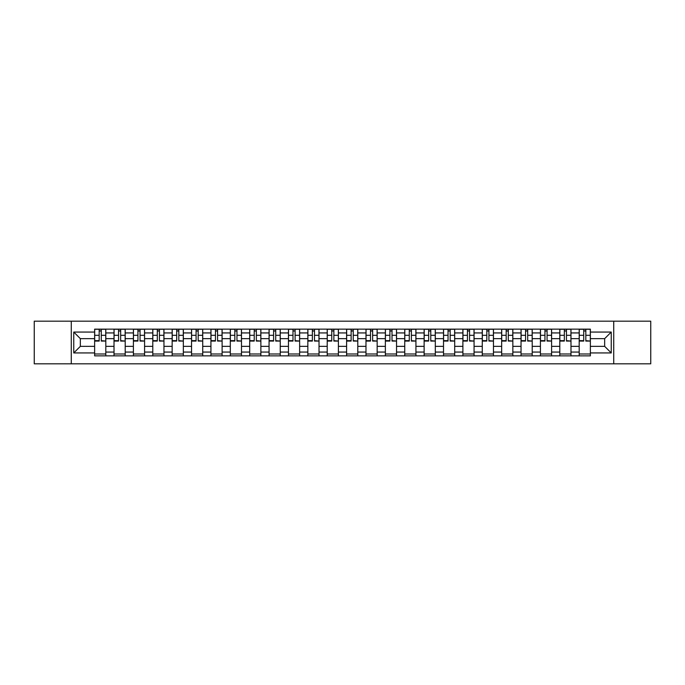 <?xml version="1.0" encoding="UTF-8"?>
<svg xmlns="http://www.w3.org/2000/svg" width="685" height="685" viewBox="0 0 685 685"><rect width="100%" height="100%" fill="white"/><g stroke="black" fill="none" stroke-linecap="round" stroke-linejoin="round"><path stroke-width="1.03" d="M613.726 363.812L650.75 363.812L650.75 321.188L34.25 321.188L34.25 363.812L613.726 363.812L613.726 321.188M114.018 355.858L114.018 332.936L105.815 332.936L105.815 355.858M105.815 332.936L105.815 329.142M114.018 332.936L114.018 329.142M125.201 329.142L125.201 355.858M133.395 355.858L133.395 329.142M144.578 329.142L144.578 355.858M152.781 355.858L152.781 329.142M163.963 329.142L163.963 355.858M172.158 355.858L172.158 329.142M183.34 329.142L183.34 355.858M191.543 355.858L191.543 329.142M202.726 329.142L202.726 355.858M210.929 355.858L210.929 329.142M222.111 329.142L222.111 355.858M230.306 355.858L230.306 329.142M241.488 329.142L241.488 355.858M249.691 355.858L249.691 329.142M260.874 329.142L260.874 355.858M269.068 355.858L269.068 329.142M280.251 329.142L280.251 355.858M288.453 355.858L288.453 329.142M299.636 329.142L299.636 355.858M307.839 355.858L307.839 329.142M319.022 329.142L319.022 355.858M327.216 355.858L327.216 329.142M338.399 329.142L338.399 355.858M346.601 355.858L346.601 329.142M357.784 329.142L357.784 355.858M365.978 355.858L365.978 329.142M377.161 329.142L377.161 355.858M385.364 355.858L385.364 329.142M396.546 329.142L396.546 355.858M404.749 355.858L404.749 329.142M415.932 329.142L415.932 355.858M424.126 355.858L424.126 329.142M435.309 329.142L435.309 355.858M443.512 355.858L443.512 329.142M454.694 329.142L454.694 355.858M462.889 355.858L462.889 329.142M474.071 329.142L474.071 355.858M482.274 355.858L482.274 329.142M493.457 329.142L493.457 355.858M501.66 355.858L501.66 329.142M512.842 329.142L512.842 355.858M521.037 355.858L521.037 329.142M532.219 329.142L532.219 355.858M540.422 355.858L540.422 329.142M551.605 329.142L551.605 355.858M559.799 355.858L559.799 329.142M570.982 329.142L570.982 355.858M579.185 355.858L579.185 329.142M579.185 346.353L570.982 346.353M559.799 346.353L551.605 346.353M540.422 346.353L532.219 346.353M521.037 346.353L512.842 346.353M501.66 346.353L493.457 346.353M482.274 346.353L474.071 346.353M462.889 346.353L454.694 346.353M443.512 346.353L435.309 346.353M424.126 346.353L415.932 346.353M404.749 346.353L396.546 346.353M385.364 346.353L377.161 346.353M365.978 346.353L357.784 346.353M346.601 346.353L338.399 346.353M327.216 346.353L319.022 346.353M307.839 346.353L299.636 346.353M288.453 346.353L280.251 346.353M269.068 346.353L260.874 346.353M249.691 346.353L241.488 346.353M230.306 346.353L222.111 346.353M210.929 346.353L202.726 346.353M191.543 346.353L183.34 346.353M172.158 346.353L163.963 346.353M152.781 346.353L144.578 346.353M133.395 346.353L125.201 346.353M114.018 346.353L105.815 346.353M579.185 338.647L570.982 338.647M559.799 338.647L551.605 338.647M540.422 338.647L532.219 338.647M521.037 338.647L512.842 338.647M501.66 338.647L493.457 338.647M482.274 338.647L474.071 338.647M462.889 338.647L454.694 338.647M443.512 338.647L435.309 338.647M424.126 338.647L415.932 338.647M404.749 338.647L396.546 338.647M385.364 338.647L377.161 338.647M365.978 338.647L357.784 338.647M346.601 338.647L338.399 338.647M327.216 338.647L319.022 338.647M307.839 338.647L299.636 338.647M288.453 338.647L280.251 338.647M269.068 338.647L260.874 338.647M249.691 338.647L241.488 338.647M230.306 338.647L222.111 338.647M210.929 338.647L202.726 338.647M191.543 338.647L183.34 338.647M172.158 338.647L163.963 338.647M152.781 338.647L144.578 338.647M133.395 338.647L125.201 338.647M114.018 338.647L105.815 338.647M80.342 346.353L94.633 346.353L94.633 338.647L80.342 338.647L80.342 346.353L73.757 352.938L73.757 332.062L94.633 332.062L94.633 338.647M590.367 338.647L590.367 346.353L604.658 346.353L604.658 338.647L590.367 338.647L590.367 329.142L94.633 329.142L94.633 332.062M590.367 332.062L611.243 332.062L611.243 352.938L590.367 352.938L590.367 346.353M94.633 346.353L94.633 355.858L590.367 355.858L590.367 352.938M94.633 352.938L73.757 352.938M71.274 363.812L71.274 321.188M105.815 353.991L94.633 353.991M99.171 331.009L101.277 331.009M125.201 353.991L114.018 353.991M118.548 331.009L120.663 331.009M144.578 353.991L133.395 353.991M137.933 331.009L140.048 331.009M163.963 353.991L152.781 353.991M157.31 331.009L159.425 331.009M183.34 353.991L172.158 353.991M176.696 331.009L178.811 331.009M202.726 353.991L191.543 353.991M196.081 331.009L198.188 331.009M222.111 353.991L210.929 353.991M215.458 331.009L217.573 331.009M241.488 353.991L230.306 353.991M234.844 331.009L236.959 331.009M260.874 353.991L249.691 353.991M254.221 331.009L256.336 331.009M280.251 353.991L269.068 353.991M273.606 331.009L275.721 331.009M299.636 353.991L288.453 353.991M292.992 331.009L295.098 331.009M319.022 353.991L307.839 353.991M312.369 331.009L314.483 331.009M338.399 353.991L327.216 353.991M331.754 331.009L333.869 331.009M357.784 353.991L346.601 353.991M351.131 331.009L353.246 331.009M377.161 353.991L365.978 353.991M370.517 331.009L372.631 331.009M396.546 353.991L385.364 353.991M389.902 331.009L392.008 331.009M415.932 353.991L404.749 353.991M409.279 331.009L411.394 331.009M435.309 353.991L424.126 353.991M428.664 331.009L430.779 331.009M454.694 353.991L443.512 353.991M448.041 331.009L450.156 331.009M474.071 353.991L462.889 353.991M467.427 331.009L469.542 331.009M493.457 353.991L482.274 353.991M486.812 331.009L488.919 331.009M512.842 353.991L501.66 353.991M506.189 331.009L508.304 331.009M532.219 353.991L521.037 353.991M525.575 331.009L527.69 331.009M551.605 353.991L540.422 353.991M544.952 331.009L547.067 331.009M570.982 353.991L559.799 353.991M564.337 331.009L566.452 331.009M590.367 353.991L579.185 353.991M583.723 331.009L585.829 331.009M73.757 332.062L80.342 338.647M604.658 346.353L611.243 352.938M604.658 338.647L611.243 332.062M101.277 340.642L105.755 341.07L101.277 341.07L101.277 329.271L105.755 329.271L103.264 329.271M105.755 340.642L105.755 329.271M99.171 330.881L101.277 330.881M97.176 329.271L94.693 329.271L94.693 341.07L99.171 341.07L99.171 329.271L97.364 329.271M94.693 329.271L103.084 329.271M120.663 340.642L125.132 341.07L120.663 341.07L120.663 329.271L125.132 329.271L122.649 329.271M125.132 340.642L125.132 329.271M118.548 330.881L120.663 330.881M116.561 329.271L114.078 329.271L114.078 341.07L118.548 341.07L118.548 329.271L116.75 329.271M114.078 329.271L122.461 329.271M140.048 340.642L144.518 341.07L140.048 341.07L140.048 329.271L144.518 329.271L142.035 329.271M144.518 340.642L144.518 329.271M137.933 330.881L140.048 330.881M135.947 329.271L133.455 329.271L133.455 341.07L137.933 341.07L137.933 329.271L136.127 329.271M133.455 329.271L141.846 329.271M159.425 340.642L163.895 341.07L159.425 341.07L159.425 329.271L163.895 329.271L161.412 329.271M163.895 340.642L163.895 329.271M157.31 330.881L159.425 330.881M155.324 329.271L152.841 329.271L152.841 341.07L157.31 341.07L157.31 329.271L155.512 329.271M152.841 329.271L161.232 329.271M178.811 340.642L183.28 341.07L178.811 341.07L178.811 329.271L183.28 329.271L180.797 329.271M183.28 340.642L183.28 329.271M176.696 330.881L178.811 330.881M174.709 329.271L172.226 329.271L172.226 341.07L176.696 341.07L176.696 329.271L174.898 329.271M172.226 329.271L180.609 329.271M198.188 340.642L202.666 341.07L198.188 341.07L198.188 329.271L202.666 329.271L200.174 329.271M202.666 340.642L202.666 329.271M196.081 330.881L198.188 330.881M194.086 329.271L191.603 329.271L191.603 341.07L196.081 341.07L196.081 329.271L194.275 329.271M191.603 329.271L199.994 329.271M217.573 340.642L222.043 341.07L217.573 341.07L217.573 329.271L222.043 329.271L219.56 329.271M222.043 340.642L222.043 329.271M215.458 330.881L217.573 330.881M213.472 329.271L210.989 329.271L210.989 341.07L215.458 341.07L215.458 329.271L213.66 329.271M210.989 329.271L219.371 329.271M236.959 340.642L241.428 341.07L236.959 341.07L236.959 329.271L241.428 329.271L238.945 329.271M241.428 340.642L241.428 329.271M234.844 330.881L236.959 330.881M232.857 329.271L230.365 329.271L230.365 341.07L234.844 341.07L234.844 329.271L233.037 329.271M230.365 329.271L238.757 329.271M256.336 340.642L260.805 341.07L256.336 341.07L256.336 329.271L260.805 329.271L258.322 329.271M260.805 340.642L260.805 329.271M254.221 330.881L256.336 330.881M252.234 329.271L249.751 329.271L249.751 341.07L254.221 341.07L254.221 329.271L252.422 329.271M249.751 329.271L258.142 329.271M275.721 340.642L280.191 341.07L275.721 341.07L275.721 329.271L280.191 329.271L277.708 329.271M280.191 340.642L280.191 329.271M273.606 330.881L275.721 330.881M271.62 329.271L269.136 329.271L269.136 341.07L273.606 341.07L273.606 329.271L271.808 329.271M269.136 329.271L277.519 329.271M295.098 340.642L299.576 341.07L295.098 341.07L295.098 329.271L299.576 329.271L297.084 329.271M299.576 340.642L299.576 329.271M292.992 330.881L295.098 330.881M290.997 329.271L288.513 329.271L288.513 341.07L292.992 341.07L292.992 329.271L291.185 329.271M288.513 329.271L296.905 329.271M314.483 340.642L318.953 341.07L314.483 341.07L314.483 329.271L318.953 329.271L316.47 329.271M318.953 340.642L318.953 329.271M312.369 330.881L314.483 330.881M310.382 329.271L307.899 329.271L307.899 341.07L312.369 341.07L312.369 329.271L310.57 329.271M307.899 329.271L316.282 329.271M333.869 340.642L338.339 341.07L333.869 341.07L333.869 329.271L338.339 329.271L335.856 329.271M338.339 340.642L338.339 329.271M331.754 330.881L333.869 330.881M329.768 329.271L327.276 329.271L327.276 341.07L331.754 341.07L331.754 329.271L329.947 329.271M327.276 329.271L335.667 329.271M353.246 340.642L357.724 341.07L353.246 341.07L353.246 329.271L357.724 329.271L355.232 329.271M357.724 340.642L357.724 329.271M351.131 330.881L353.246 330.881M349.144 329.271L346.661 329.271L346.661 341.07L351.131 341.07L351.131 329.271L349.333 329.271M346.661 329.271L355.053 329.271M372.631 340.642L377.101 341.07L372.631 341.07L372.631 329.271L377.101 329.271L374.618 329.271M377.101 340.642L377.101 329.271M370.517 330.881L372.631 330.881M368.53 329.271L366.047 329.271L366.047 341.07L370.517 341.07L370.517 329.271L368.718 329.271M366.047 329.271L374.43 329.271M392.008 340.642L396.487 341.07L392.008 341.07L392.008 329.271L396.487 329.271L394.003 329.271M396.487 340.642L396.487 329.271M389.902 330.881L392.008 330.881M387.916 329.271L385.424 329.271L385.424 341.07L389.902 341.07L389.902 329.271L388.095 329.271M385.424 329.271L393.815 329.271M411.394 340.642L415.863 341.07L411.394 341.07L411.394 329.271L415.863 329.271L413.38 329.271M415.863 340.642L415.863 329.271M409.279 330.881L411.394 330.881M407.292 329.271L404.809 329.271L404.809 341.07L409.279 341.07L409.279 329.271L407.481 329.271M404.809 329.271L413.192 329.271M430.779 340.642L435.249 341.07L430.779 341.07L430.779 329.271L435.249 329.271L432.766 329.271M435.249 340.642L435.249 329.271M428.664 330.881L430.779 330.881M426.678 329.271L424.195 329.271L424.195 341.07L428.664 341.07L428.664 329.271L426.858 329.271M424.195 329.271L432.577 329.271M450.156 340.642L454.635 341.07L450.156 341.07L450.156 329.271L454.635 329.271L452.143 329.271M454.635 340.642L454.635 329.271M448.041 330.881L450.156 330.881M446.055 329.271L443.572 329.271L443.572 341.07L448.041 341.07L448.041 329.271L446.243 329.271M443.572 329.271L451.963 329.271M469.542 340.642L474.011 341.07L469.542 341.07L469.542 329.271L474.011 329.271L471.528 329.271M474.011 340.642L474.011 329.271M467.427 330.881L469.542 330.881M465.44 329.271L462.957 329.271L462.957 341.07L467.427 341.07L467.427 329.271L465.629 329.271M462.957 329.271L471.34 329.271M488.919 340.642L493.397 341.07L488.919 341.07L488.919 329.271L493.397 329.271L490.914 329.271M493.397 340.642L493.397 329.271M486.812 330.881L488.919 330.881M484.826 329.271L482.334 329.271L482.334 341.07L486.812 341.07L486.812 329.271L485.006 329.271M482.334 329.271L490.725 329.271M508.304 340.642L512.774 341.07L508.304 341.07L508.304 329.271L512.774 329.271L510.291 329.271M512.774 340.642L512.774 329.271M506.189 330.881L508.304 330.881M504.203 329.271L501.72 329.271L501.72 341.07L506.189 341.07L506.189 329.271L504.391 329.271M501.72 329.271L510.102 329.271M527.69 340.642L532.159 341.07L527.69 341.07L527.69 329.271L532.159 329.271L529.676 329.271M532.159 340.642L532.159 329.271M525.575 330.881L527.69 330.881M523.588 329.271L521.105 329.271L521.105 341.07L525.575 341.07L525.575 329.271L523.768 329.271M521.105 329.271L529.488 329.271M547.067 340.642L551.545 341.07L547.067 341.07L547.067 329.271L551.545 329.271L549.053 329.271M551.545 340.642L551.545 329.271M544.952 330.881L547.067 330.881M542.965 329.271L540.482 329.271L540.482 341.07L544.952 341.07L544.952 329.271L543.154 329.271M540.482 329.271L548.873 329.271M566.452 340.642L570.922 341.07L566.452 341.07L566.452 329.271L570.922 329.271L568.439 329.271M570.922 340.642L570.922 329.271M564.337 330.881L566.452 330.881M562.351 329.271L559.868 329.271L559.868 341.07L564.337 341.07L564.337 329.271L562.539 329.271M559.868 329.271L568.25 329.271M585.829 340.642L590.307 341.07L585.829 341.07L585.829 329.271L590.307 329.271L587.824 329.271M590.307 340.642L590.307 329.271M583.723 330.881L585.829 330.881M581.736 329.271L579.245 329.271L579.245 341.07L583.723 341.07L583.723 329.271L581.916 329.271M579.245 329.271L587.636 329.271M559.799 332.936L551.605 332.936M540.422 332.936L532.219 332.936M521.037 332.936L512.842 332.936M501.66 332.936L493.457 332.936M482.274 332.936L474.071 332.936M462.889 332.936L454.694 332.936M443.512 332.936L435.309 332.936M424.126 332.936L415.932 332.936M404.749 332.936L396.546 332.936M385.364 332.936L377.161 332.936M365.978 332.936L357.784 332.936M346.601 332.936L338.399 332.936M327.216 332.936L319.022 332.936M307.839 332.936L299.636 332.936M288.453 332.936L280.251 332.936M269.068 332.936L260.874 332.936M249.691 332.936L241.488 332.936M230.306 332.936L222.111 332.936M210.929 332.936L202.726 332.936M191.543 332.936L183.34 332.936M172.158 332.936L163.963 332.936M152.781 332.936L144.578 332.936M133.395 332.936L125.201 332.936M579.185 332.936L570.982 332.936M559.799 352.064L551.605 352.064M540.422 352.064L532.219 352.064M521.037 352.064L512.842 352.064M501.66 352.064L493.457 352.064M482.274 352.064L474.071 352.064M462.889 352.064L454.694 352.064M443.512 352.064L435.309 352.064M424.126 352.064L415.932 352.064M404.749 352.064L396.546 352.064M385.364 352.064L377.161 352.064M365.978 352.064L357.784 352.064M346.601 352.064L338.399 352.064M327.216 352.064L319.022 352.064M307.839 352.064L299.636 352.064M288.453 352.064L280.251 352.064M269.068 352.064L260.874 352.064M249.691 352.064L241.488 352.064M230.306 352.064L222.111 352.064M210.929 352.064L202.726 352.064M191.543 352.064L183.34 352.064M172.158 352.064L163.963 352.064M152.781 352.064L144.578 352.064M133.395 352.064L125.201 352.064M114.018 352.064L105.815 352.064M579.185 352.064L570.982 352.064M101.277 335.299L105.755 335.299M94.693 340.642L99.171 340.642M94.693 335.299L99.171 335.299M120.663 335.299L125.132 335.299M114.078 340.642L118.548 340.642M114.078 335.299L118.548 335.299M140.048 335.299L144.518 335.299M133.455 340.642L137.933 340.642M133.455 335.299L137.933 335.299M159.425 335.299L163.895 335.299M152.841 340.642L157.31 340.642M152.841 335.299L157.31 335.299M178.811 335.299L183.28 335.299M172.226 340.642L176.696 340.642M172.226 335.299L176.696 335.299M198.188 335.299L202.666 335.299M191.603 340.642L196.081 340.642M191.603 335.299L196.081 335.299M217.573 335.299L222.043 335.299M210.989 340.642L215.458 340.642M210.989 335.299L215.458 335.299M236.959 335.299L241.428 335.299M230.365 340.642L234.844 340.642M230.365 335.299L234.844 335.299M256.336 335.299L260.805 335.299M249.751 340.642L254.221 340.642M249.751 335.299L254.221 335.299M275.721 335.299L280.191 335.299M269.136 340.642L273.606 340.642M269.136 335.299L273.606 335.299M295.098 335.299L299.576 335.299M288.513 340.642L292.992 340.642M288.513 335.299L292.992 335.299M314.483 335.299L318.953 335.299M307.899 340.642L312.369 340.642M307.899 335.299L312.369 335.299M333.869 335.299L338.339 335.299M327.276 340.642L331.754 340.642M327.276 335.299L331.754 335.299M353.246 335.299L357.724 335.299M346.661 340.642L351.131 340.642M346.661 335.299L351.131 335.299M372.631 335.299L377.101 335.299M366.047 340.642L370.517 340.642M366.047 335.299L370.517 335.299M392.008 335.299L396.487 335.299M385.424 340.642L389.902 340.642M385.424 335.299L389.902 335.299M411.394 335.299L415.863 335.299M404.809 340.642L409.279 340.642M404.809 335.299L409.279 335.299M430.779 335.299L435.249 335.299M424.195 340.642L428.664 340.642M424.195 335.299L428.664 335.299M450.156 335.299L454.635 335.299M443.572 340.642L448.041 340.642M443.572 335.299L448.041 335.299M469.542 335.299L474.011 335.299M462.957 340.642L467.427 340.642M462.957 335.299L467.427 335.299M488.919 335.299L493.397 335.299M482.334 340.642L486.812 340.642M482.334 335.299L486.812 335.299M508.304 335.299L512.774 335.299M501.72 340.642L506.189 340.642M501.72 335.299L506.189 335.299M527.69 335.299L532.159 335.299M521.105 340.642L525.575 340.642M521.105 335.299L525.575 335.299M547.067 335.299L551.545 335.299M540.482 340.642L544.952 340.642M540.482 335.299L544.952 335.299M566.452 335.299L570.922 335.299M559.868 340.642L564.337 340.642M559.868 335.299L564.337 335.299M585.829 335.299L590.307 335.299M579.245 340.642L583.723 340.642M579.245 335.299L583.723 335.299"/></g></svg>
